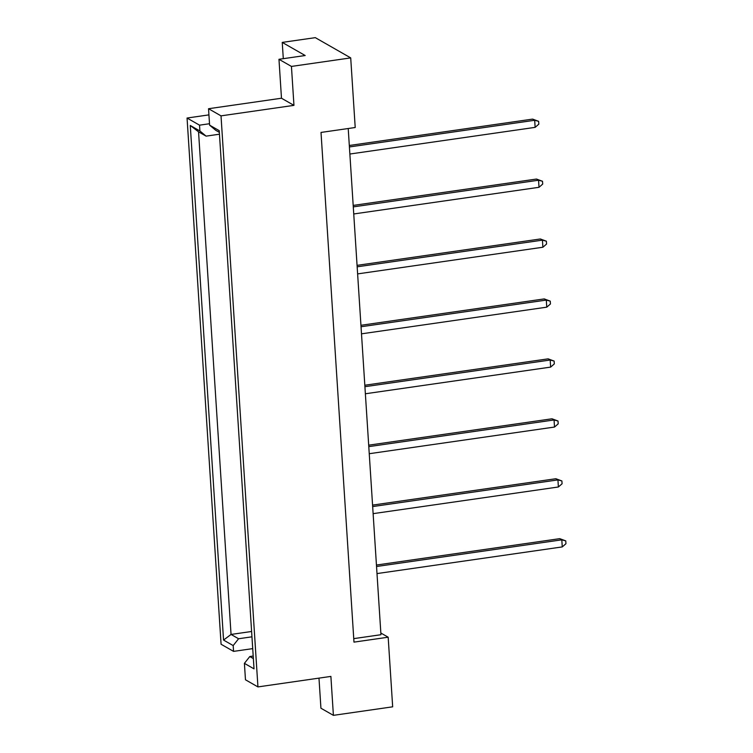 <?xml version="1.0" encoding="UTF-8"?>
<svg xmlns="http://www.w3.org/2000/svg" width="753" height="753" viewBox="0 0 753 753"><rect width="100%" height="100%" fill="white"/><g stroke="black" fill="none" stroke-linecap="round" stroke-linejoin="round"><path stroke-width="1.13" d="M353.75 638.629L380.952 634.713L348.215 128.518M318.98 678.124L320.929 708.215L333.4 715.35L392.671 706.822L388.171 637.207L353.976 642.13L321.013 132.434L355.209 127.511L350.71 57.896L315.3 37.65L282.243 42.403L305.181 55.524L278.968 59.299L291.439 66.424L350.71 57.896M219.33 132.349L215.772 130.316L209.598 125.149L208.534 108.724L281.481 98.229L293.952 105.364L291.439 66.424M293.952 105.364L221.015 115.858L257.94 686.915L245.469 679.78L244.405 663.355L249.808 656.531L253.366 658.564M333.4 715.35L330.887 676.41L257.94 686.915M208.939 114.88L187.055 118.033L221.081 644.248L233.552 651.383L252.716 648.625M283.297 58.668L282.243 42.403M209.598 125.149L219.227 130.655L254.025 668.862L244.405 663.355M208.534 108.724L221.015 115.858M187.055 118.033L199.526 125.167L199.903 130.966L206.077 136.133L198.547 131.822L231.049 634.44L238.588 638.751L233.185 645.575L233.552 651.383M233.185 645.575L223.556 640.069L190.274 125.469L199.903 130.966M380.839 633.019L388.171 637.207M281.481 98.229L278.968 59.299M253.196 656.042L249.808 656.531M251.954 636.822L238.588 638.751M251.615 631.485L231.049 634.44L223.556 640.069M219.452 134.203L206.077 136.133M199.526 125.167L209.503 123.727M190.274 125.469L198.547 131.822M349.401 146.948L534.677 120.282L532.616 119.106L349.307 145.489M532.616 119.106L538.63 121.327L538.819 124.16L535.138 127.361L349.863 154.026M535.138 127.361L534.677 120.282L538.63 121.327M353.279 206.887L538.555 180.221L536.494 179.045L353.185 205.418M536.494 179.045L542.508 181.266L542.697 184.09L539.016 187.299L353.741 213.965M539.016 187.299L538.555 180.221L542.508 181.266M357.157 266.816L542.433 240.151L540.372 238.974L357.063 265.357M540.372 238.974L546.386 241.195L546.565 244.028L542.885 247.238L357.619 273.894M542.885 247.238L542.433 240.151L546.386 241.195M361.035 326.755L546.302 300.089L544.25 298.913L360.941 325.296M544.25 298.913L550.264 301.134L550.443 303.967L546.763 307.168L361.487 333.833M546.763 307.168L546.302 300.089L550.264 301.134M364.913 386.694L550.179 360.028L548.128 358.852L364.819 385.235M548.128 358.852L554.133 361.073L554.321 363.906L550.641 367.106L365.365 393.772M550.641 367.106L550.179 360.028L554.133 361.073M368.782 446.633L554.057 419.967L551.996 418.79L368.688 445.174M551.996 418.79L558.011 421.012L558.199 423.845L554.519 427.045L369.243 453.711M554.519 427.045L554.057 419.967L558.011 421.012M372.66 506.571L557.935 479.906L555.874 478.729L372.566 505.103M555.874 478.729L561.889 480.941L562.077 483.774L558.387 486.984L373.121 513.65M558.387 486.984L557.935 479.906L561.889 480.941M376.538 566.501L561.813 539.835L559.752 538.659L376.444 565.042M559.752 538.659L565.767 540.88L565.945 543.713L562.265 546.913L376.999 573.579M562.265 546.913L561.813 539.835L565.767 540.88"/></g></svg>
